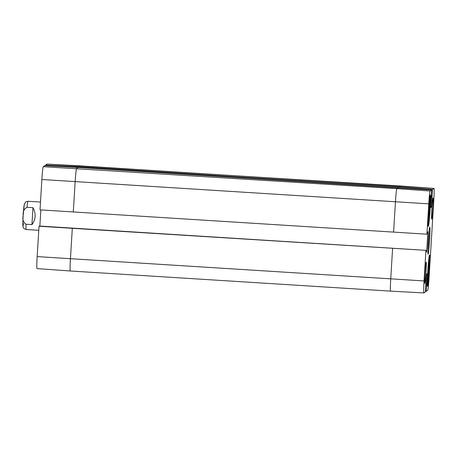 <?xml version="1.0" encoding="UTF-8"?>
<svg xmlns="http://www.w3.org/2000/svg" width="457" height="457" viewBox="0 0 457 457"><rect width="100%" height="100%" fill="white"/><g stroke="black" fill="none" stroke-linecap="round" stroke-linejoin="round"><path stroke-width="0.69" d="M428.815 206.758L429.477 206.804L429.369 210.18L429.06 213.693L428.375 213.653M429.369 210.18L428.58 210.134M428.169 218.149L428.666 218.183L428.066 221.679M429.494 199.241L429.626 202.485L429.169 202.457M428.352 221.696L428.066 221.822M429.791 196.916A14.435 0.68 -86.4 0 1 429.431 210.134A14.435 0.68 -86.4 0 1 428.066 224.353M428.158 221.828A11.608 0.548 -86.4 0 1 428.06 222.131M429.626 202.485A11.608 0.548 -86.4 0 1 429.477 206.804M429.06 213.693A11.608 0.548 -86.4 0 1 428.666 218.183M32.967 207.678C36.16 213.682 35.817 219.331 31.927 224.615L26.003 224.244C23.233 222.308 22.296 219.411 23.181 215.561C22.77 211.631 24.055 208.878 27.037 207.301L32.967 207.678L31.927 224.615M432.442 189.438L433.939 188.41A12.448 0.588 -86.4 0 1 433.961 188.404L400.68 186.016A12.739 0.6 93.6 0 0 400.658 186.028L399.161 187.05L432.442 189.438L431.488 206.45L431.425 207.032L430.494 207.667L431.631 189.986L78.061 167.456L44.746 165.651L43.249 166.679A12.448 0.588 93.6 0 0 41.873 179.51L40.016 209.866L426.907 234.201L427.386 232.11L427.861 231.785L427.855 232.333L426.695 251.247L426.158 252.155L426.221 250.362L39.016 226.238L37.16 256.594A12.448 0.588 93.6 0 0 36.994 268.596L70.275 270.984A12.739 0.6 93.6 0 1 70.447 258.696L37.16 256.594M45.517 165.697L45.557 165.103L78.872 166.908L399.161 187.05M400.68 186.016L47.077 164.069A12.448 0.588 93.6 0 0 47.054 164.074L45.557 165.103M39.016 226.238L426.215 250.362L39.331 226.026M39.862 226.061L40.85 209.917M80.392 165.874A12.739 0.6 93.6 0 0 80.369 165.88L433.939 188.41A12.448 0.588 -86.4 0 1 433.796 200.406L429.083 277.49A12.448 0.588 -86.4 0 1 427.706 290.321L426.21 291.349L425.438 291.303M431.831 208.918A10.614 0.497 -86.4 0 1 433.019 197.967A10.614 0.497 -86.4 0 1 432.853 208.592A10.614 0.497 -86.4 0 1 431.688 219.154A10.614 0.497 -86.4 0 1 431.831 208.918M424.964 273.132A10.614 0.497 -86.4 0 1 426.153 262.181A10.614 0.497 -86.4 0 1 425.987 272.806A10.614 0.497 -86.4 0 1 424.821 283.369A10.614 0.497 -86.4 0 1 424.964 273.132M428.512 211.185A15.709 0.737 -86.4 0 1 430.271 194.979A15.709 0.737 -86.4 0 1 430.026 210.706A15.709 0.737 -86.4 0 1 428.3 226.335A15.709 0.737 -86.4 0 1 428.512 211.185M427.781 271.207A15.709 0.737 -86.4 0 1 429.54 255A15.709 0.737 -86.4 0 1 429.294 270.721A15.709 0.737 -86.4 0 1 427.569 286.356A15.709 0.737 -86.4 0 1 427.781 271.207M429.072 231.071A12.739 0.6 -86.4 0 1 428.7 240.188A12.739 0.6 -86.4 0 1 427.866 250.208M429.591 240.211A13.584 0.64 93.6 0 0 429.746 227.118A13.584 0.64 93.6 0 0 428.283 240.628A13.584 0.64 93.6 0 0 428.038 254.212A13.584 0.64 93.6 0 0 429.591 240.211M425.798 285.008L425.398 291.897L423.902 292.926A12.448 0.588 -86.4 0 1 423.879 292.931A12.448 0.588 -86.4 0 1 424.05 280.929L425.907 250.573M425.793 285.008L426.415 274.303L427.352 273.663L426.21 291.349M432.048 196.327L431.248 196.276L432.048 196.327M426.907 234.201L428.763 203.845A12.448 0.588 -86.4 0 1 430.134 191.015L431.631 189.986M429.06 256.937A14.435 0.68 -86.4 0 1 428.7 270.156A14.435 0.68 -86.4 0 1 427.335 284.374M428.78 259.142A11.608 0.548 -86.4 0 1 428.809 259.262L428.889 262.507A11.608 0.548 -86.4 0 1 428.746 266.825L428.323 273.714L427.638 273.674M428.323 273.714A11.608 0.548 -86.4 0 1 427.929 278.204L427.426 281.849A11.608 0.548 -86.4 0 1 427.329 282.152M427.432 278.17L427.929 278.204M428.889 262.507L428.438 262.478M428.083 266.779L428.746 266.825M428.637 270.201L427.849 270.15M427.621 281.718L427.335 281.695M24.347 204.45A10.757 0.508 93.6 0 0 22.981 218.926A10.757 0.508 93.6 0 0 23.484 223.53M26.003 224.244A14.156 0.668 93.6 0 0 26.192 229.517L38.771 230.311M40.496 202.057L27.968 201.269A14.156 0.668 93.6 0 0 27.94 201.274A14.156 0.668 93.6 0 0 27.037 207.301M72.303 228.346L70.447 258.696L390.735 278.844A12.739 0.6 93.6 0 0 390.564 291.126L70.275 270.984M78.061 167.456L76.565 168.484A12.739 0.6 93.6 0 0 75.159 181.618L73.303 211.968M398.35 187.604L396.853 188.627A12.739 0.6 93.6 0 0 395.448 201.76L41.873 179.51M430.134 191.015L396.853 188.627L43.249 166.679M47.054 164.074L80.369 165.88L78.872 166.908M428.763 203.845L395.448 201.76L393.591 232.116M392.592 248.488L390.735 278.844L424.05 280.929M427.358 232.299L427.855 232.333M426.192 251.219L426.695 251.247M426.158 251.801L426.638 251.836M426.621 274.166L427.346 274.211M425.81 283.751L426.758 283.808M425.775 284.334L426.695 284.397M425.775 284.363L426.661 284.42M425.753 284.951L426.598 285.002M430.505 206.975L431.425 207.032M430.545 206.387L431.488 206.45M432.054 195.779L431.282 195.733M431.208 196.79L432.076 196.847M27.968 201.269L25.815 201.857L24.312 204.153L23.193 214.996C22.639 222.793 22.884 227.655 23.101 227.055C23.581 227.506 22.622 228.346 26.192 229.517M423.879 292.931L390.564 291.126"/></g></svg>
